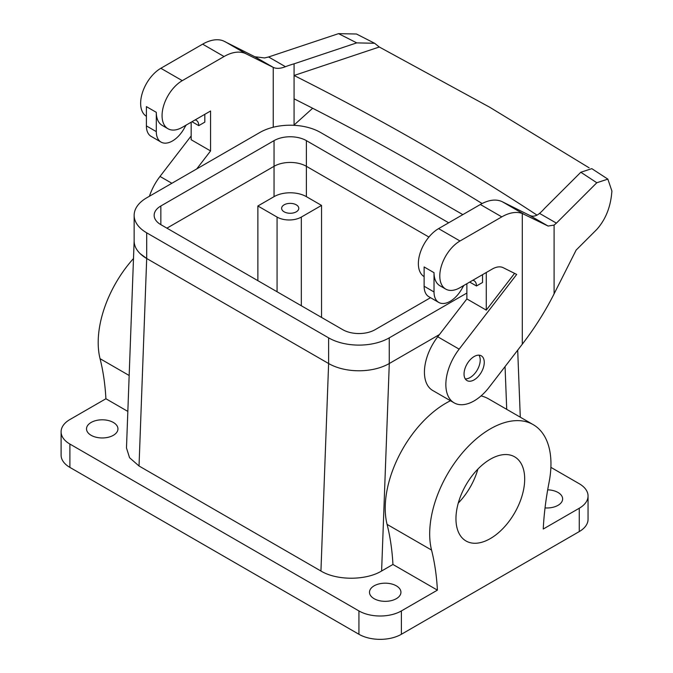<?xml version="1.0" encoding="UTF-8"?>
<svg xmlns="http://www.w3.org/2000/svg" width="673" height="673" viewBox="0 0 673 673"><rect width="100%" height="100%" fill="white"/><g stroke="black" fill="none" stroke-linecap="round" stroke-linejoin="round"><path stroke-width="1.01" d="M458.288 503.042A48.599 28.056 120 0 0 476.013 474.844A48.599 28.056 120 0 0 477.889 469.098M127.836 411.413L105.913 398.752L69.891 419.548A30.016 17.33 0 0 0 61.1 431.805A30.016 17.33 0 0 0 69.891 444.054L358.936 610.933A30.016 17.33 180 0 0 401.386 610.933L437.408 590.137A285.857 165.036 -60 0 0 431.553 550.068A85.757 49.508 -60 0 1 460.349 455.343A85.757 49.508 -60 0 1 533.201 424.638A85.757 49.508 -60 0 1 549.092 482.205A285.857 165.036 -60 0 0 543.237 529.037L579.26 508.241A30.016 17.33 0 0 0 588.051 495.984A30.016 17.33 0 0 0 579.26 483.736L550.893 467.356M545.046 507.913A15.723 9.077 0 0 0 551.347 507.61A15.723 9.077 0 0 0 562.636 498.903A15.723 9.077 0 0 0 547.687 489.835M401.386 610.933L401.386 634.277A30.016 17.33 180 0 1 358.936 634.277L69.891 467.399A30.016 17.33 180 0 1 61.1 455.141L61.1 431.805M437.408 590.137L392.939 564.462L381.608 571.007L389.288 363.513L439.435 334.557L389.288 363.513M320.937 571.024L139.025 465.994L129.561 457.716L126.482 447.966L134.146 240.968A42.879 24.758 0 0 0 146.697 258.499L328.617 363.529L320.937 571.024C336.736 580.622 365.826 580.606 381.608 571.007M389.642 600.972A15.723 9.077 0 0 0 400.94 592.265A15.723 9.077 0 0 0 380.792 583.55A15.723 9.077 0 0 0 369.494 592.265A15.723 9.077 0 0 0 389.642 600.972M106.662 437.593A15.723 9.077 0 0 0 117.952 428.886A15.723 9.077 0 0 0 97.804 420.171A15.723 9.077 0 0 0 86.514 428.886A15.723 9.077 0 0 0 106.662 437.593M392.939 564.462A285.857 165.036 120 0 0 387.084 524.393A85.757 49.508 120 0 1 450.481 400.746M533.201 424.638L488.733 398.963A85.757 49.508 120 0 0 481.06 395.892M328.617 363.529L328.617 337.854A42.879 24.758 0 0 0 389.255 337.854L389.255 363.529A42.879 24.758 0 0 1 328.617 363.529L146.697 258.499L140.093 253.578M129.166 375.492L100.058 358.684A285.857 165.036 -60 0 1 105.913 398.752M100.058 358.684A85.757 49.508 -60 0 1 133.49 258.533M448.681 222.788L306.383 140.632L306.383 196.651L321.543 205.408L301.327 217.076L301.327 305.761M306.383 196.651A22.865 13.199 0 0 0 274.046 196.651L274.046 166.307L166.912 228.164L274.046 166.307L274.046 140.632L160.847 205.988A22.865 13.199 0 0 0 154.151 215.326A22.865 13.199 0 0 0 160.847 224.656L342.767 329.686A22.865 13.199 0 0 0 375.105 329.686L430.543 297.685M301.327 217.076A17.153 9.902 0 0 1 277.074 217.076L257.877 205.988L274.046 196.651M292.629 213.072A8.572 4.955 0 0 0 298.787 208.319A8.572 4.955 0 0 0 287.8 203.574A8.572 4.955 0 0 0 281.634 208.319A8.572 4.955 0 0 0 292.629 213.072M321.543 205.408L321.543 317.437M306.383 166.307L428.911 237.047L306.383 166.307A22.865 13.199 0 0 0 274.046 166.307A22.865 13.199 0 0 1 306.383 166.307M401.386 634.277L579.26 531.577L579.26 508.241M588.051 495.984L588.051 519.329A30.016 17.33 180 0 1 579.26 531.577M520.481 500.519A48.599 28.056 -60 0 1 466.027 540.991A48.599 28.056 -60 0 1 460.164 497.288A48.599 28.056 -60 0 1 514.618 456.816A48.599 28.056 -60 0 1 520.481 500.519M465.279 378.907A14.293 8.253 120 0 0 480.219 360.055A14.293 8.253 120 0 0 478.983 355.159M312.651 108.26L294.076 125.018L294.076 63.817A80.037 46.21 0 0 0 285.453 66.703C280.49 68.621 276.443 68.856 273.322 67.418L246.116 53.823A45.739 26.407 120 0 0 224.059 56.532L182.274 80.651A28.586 16.505 120 0 0 163.598 105.838A28.586 16.505 120 0 0 167.981 128.745L162.227 125.422A28.586 16.505 -60 0 1 156.304 112.332L156.304 131.622A22.865 13.199 120 0 0 161.04 142.087A22.865 13.199 120 0 0 184.604 127.634A11.433 6.604 -60 0 1 186.244 125.035M195.086 119.937A11.433 6.604 -60 0 1 196.381 120.408A11.433 6.604 -60 0 1 198.754 125.641L191.982 121.729M156.304 112.332L146.394 106.62L146.394 125.901A22.865 13.199 120 0 0 151.131 136.375L161.04 142.087M204.811 114.317L204.811 122.141L198.754 125.641M196.718 168.94L210.573 150.945L210.573 110.995L182.274 127.332A28.586 16.505 120 0 1 167.981 128.745M191.166 135.946L160.006 176.435A40.018 23.109 120 0 0 149.431 196.238M273.322 67.418L254.848 56.751L223.15 40.792A45.739 26.407 120 0 0 202.632 44.157L160.847 68.284A28.586 16.505 120 0 0 142.222 93.328A28.586 16.505 120 0 0 146.394 116.286M210.573 150.945L191.166 139.74L191.166 122.2M254.848 56.751L264.59 57.945L268.594 56.969L338.544 33.65A2646.371 1527.87 180 0 1 356.724 42.879L294.076 63.817M537.02 215.133A2577.767 1488.255 0 0 0 423.62 145.301A2577.767 1488.255 0 0 0 294.076 75.485L379.286 47.001L374.642 43.282L356.463 34.012L338.544 33.65M374.642 43.282L356.724 42.879M482.12 203.54A2577.767 1488.255 0 0 0 423.62 168.645A2577.767 1488.255 0 0 0 294.076 98.822M379.286 47.001L489.633 107.192L589.127 167.829M607.854 179.127L591.803 168.645L580.816 172.254A2646.371 1527.87 180 0 1 596.8 182.753L607.854 179.127L611.9 190.989C610.823 206.527 605.793 219.339 596.8 229.434L576.13 250.095L554.098 293.84C545.256 311.355 534.656 328.138 522.298 344.189L489.145 387.253A40.018 23.109 -60 0 1 454.14 402.858A40.018 23.109 -60 0 1 459.154 349.144L437.728 336.778A40.018 23.109 120 0 0 432.714 390.483L454.14 402.858M459.154 349.144L516.687 274.424L503.261 267.719A22.865 13.199 120 0 0 492.232 269.065L460.004 287.674A28.586 16.505 120 0 1 445.711 289.087A28.586 16.505 120 0 1 441.328 266.188A28.586 16.505 120 0 1 460.004 240.993L501.789 216.874A45.739 26.407 120 0 1 522.298 213.501L548.1 226.052L529.626 215.385C532.831 216.883 536.137 216.218 539.553 213.4A80.037 46.21 180 0 0 544.55 208.428L580.816 172.254M529.626 215.385L502.42 201.799A45.739 26.407 120 0 0 480.362 204.499L438.577 228.627A28.586 16.505 120 0 0 419.944 253.671A28.586 16.505 120 0 0 424.125 276.628M548.1 226.052L554.098 225.085L556.411 223.133L596.8 182.753M514.576 273.373L486.276 310.127L466.877 298.921L437.728 336.778M466.877 298.921L466.877 283.712M484.257 362.385A14.293 8.253 120 0 0 481.296 355.824A14.293 8.253 120 0 0 470.292 359.643A14.293 8.253 120 0 0 464.042 374.011A14.293 8.253 120 0 0 467.003 380.573A14.293 8.253 120 0 0 478.007 376.754A14.293 8.253 120 0 0 484.257 362.385M482.541 274.66L482.541 282.483L476.476 285.983L469.704 282.071M486.276 310.127L486.276 272.506M445.711 289.087L439.949 285.764A28.586 16.505 -60 0 1 434.026 272.683L434.026 291.964L424.125 286.244A22.865 13.199 -60 0 0 428.861 296.717L438.762 302.429A22.865 13.199 -60 0 1 434.026 291.964M438.762 302.429A22.865 13.199 -60 0 0 462.326 287.977A11.433 6.604 -60 0 1 463.975 285.386M472.808 280.279A11.433 6.604 -60 0 1 474.112 280.75A11.433 6.604 -60 0 1 476.476 285.983M434.026 272.683L424.125 266.962L424.125 286.244M257.877 205.988L257.877 280.675M389.255 337.854L466.877 293.041M134.146 240.993L134.146 215.326A42.879 24.758 0 0 1 146.697 197.82L259.896 132.463A42.879 24.758 0 0 1 320.533 132.463L462.831 214.62M134.146 215.326A42.879 24.758 0 0 0 146.697 232.824L328.617 337.854M306.383 140.632A22.865 13.199 0 0 0 274.046 140.632M358.936 610.933L358.936 634.277M506.719 409.344L505.061 366.575M69.891 444.054L69.891 467.399M146.697 232.824L146.697 258.499L139.025 465.994M431.553 550.068L387.084 524.393M146.394 125.901L156.304 131.622M273.238 67.367L273.238 127.239M171.876 183.283L160.006 176.435M246.116 53.823L224.698 41.465M224.059 56.532L202.632 44.157M182.274 80.651L160.847 68.284M285.453 66.703L268.594 56.969M556.411 223.133L539.553 213.4M554.098 225.085L554.098 293.84M523.83 214.165L502.42 201.799M522.298 213.501L522.298 344.189M501.789 216.874L480.362 204.499M460.004 240.993L438.577 228.627M277.074 217.076L277.074 291.762M160.847 205.988L160.847 224.656M520.288 417.184L517.697 350.17"/></g></svg>
